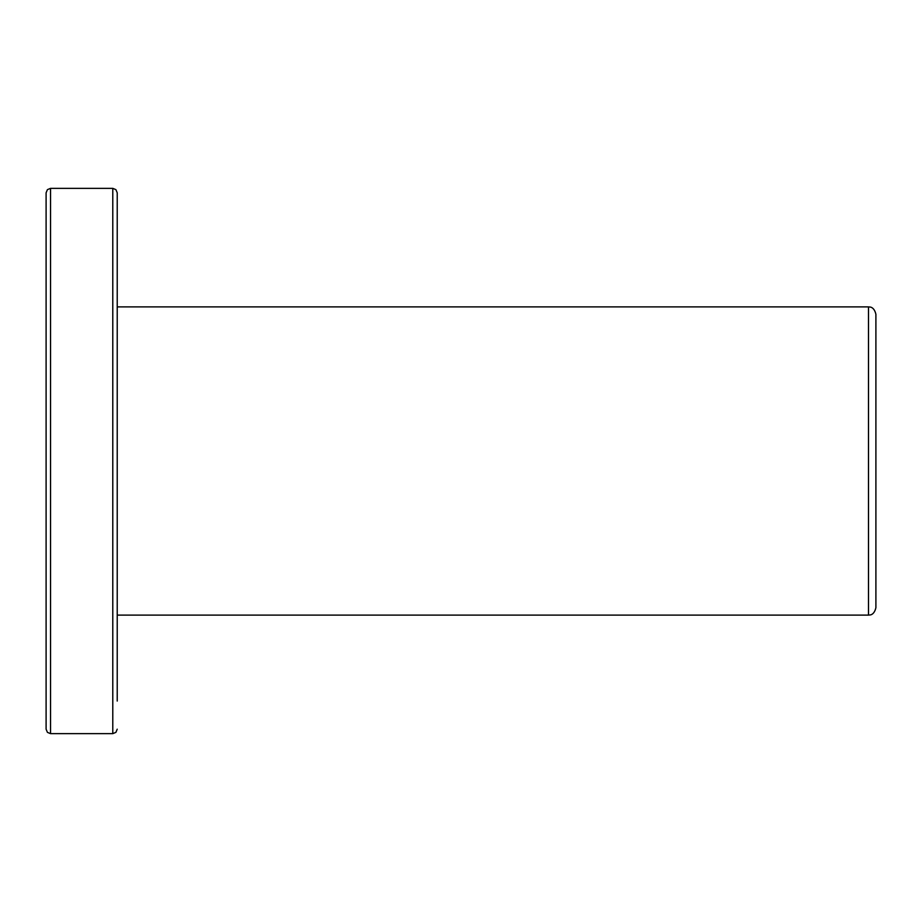 <?xml version="1.0" encoding="UTF-8"?>
<svg xmlns="http://www.w3.org/2000/svg" width="922" height="922" viewBox="0 0 922 922"><rect width="100%" height="100%" fill="white"/><g stroke="black" fill="none" stroke-linecap="round" stroke-linejoin="round"><path stroke-width="1.38" d="M46.1 358.762L46.1 413.586M46.1 508.414L46.1 563.238M46.1 247.626L46.1 200.201M46.1 192.802L46.1 729.198L47.425 732.368L50.549 733.647L50.549 188.353L47.425 189.632L46.1 192.802M117.221 729.198L115.895 732.368L112.784 733.647L112.784 188.353L115.895 189.632L117.221 192.802L117.221 701.054M117.221 647.705L117.221 487.669M117.221 615.101L868.489 615.101L868.489 306.899L117.221 306.899L117.221 434.331M868.489 306.899L869.884 307.026C869.227 307.072 874.079 306.335 875.9 314.298L875.9 607.702C874.079 615.666 869.227 614.928 869.884 614.974L868.489 615.101M112.784 188.353L50.549 188.353M112.784 733.647L50.549 733.647"/></g></svg>
